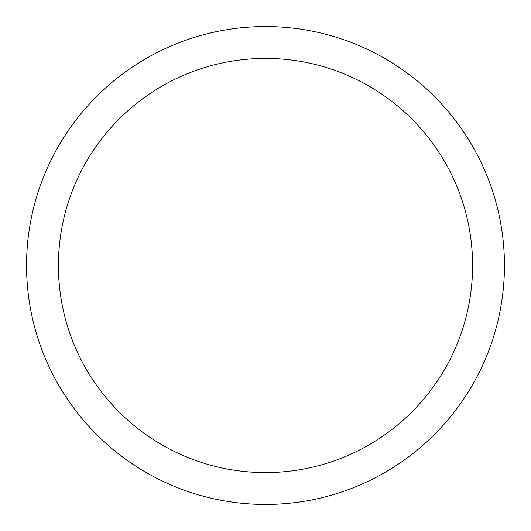 <?xml version="1.0" encoding="UTF-8"?>
<svg xmlns="http://www.w3.org/2000/svg" width="531" height="531" viewBox="0 0 531 531"><rect width="100%" height="100%" fill="white"/><g stroke="black" fill="none" stroke-linecap="round" stroke-linejoin="round"><path stroke-width="0.8" d="M265.5 26.55A238.95 238.95 0 0 1 504.45 265.5A238.95 238.95 0 0 1 265.5 504.45A238.95 238.95 0 0 1 26.55 265.5A238.95 238.95 0 0 1 265.5 26.55M265.5 58.41A207.09 207.09 0 0 1 472.59 265.5A207.09 207.09 0 0 1 265.5 472.59A207.09 207.09 0 0 1 58.41 265.5A207.09 207.09 0 0 1 265.5 58.41"/></g></svg>
